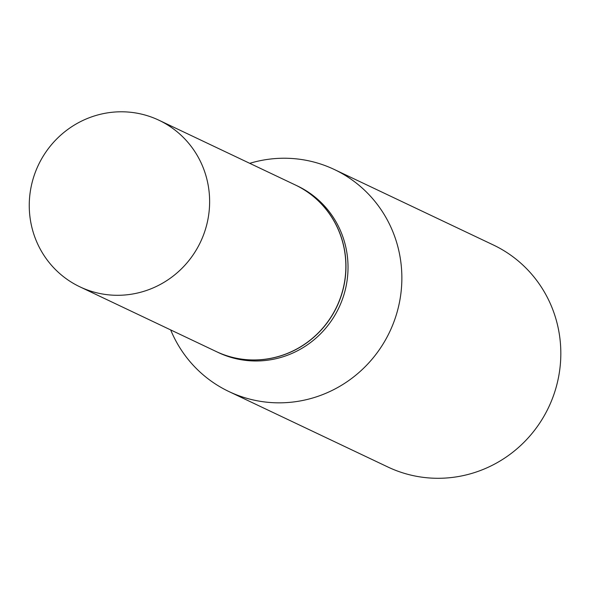 <?xml version="1.0" encoding="UTF-8"?>
<svg xmlns="http://www.w3.org/2000/svg" width="590" height="590" viewBox="0 0 590 590"><rect width="100%" height="100%" fill="white"/><g stroke="black" fill="none" stroke-linecap="round" stroke-linejoin="round"><path stroke-width="0.89" d="M110.957 295.052A92.202 89.732 115.4 0 1 79.908 286.836A92.202 89.732 115.4 0 1 32.62 180.577A92.202 89.732 115.4 0 1 127.934 112.034A92.202 89.732 115.4 0 1 158.983 120.249A92.202 89.732 115.4 0 1 206.264 226.508A92.202 89.732 115.4 0 1 110.957 295.052M158.983 120.249L295.214 184.913A92.202 89.732 115.4 0 1 342.495 291.172A92.202 89.732 115.4 0 1 247.188 359.716A92.202 89.732 115.4 0 1 216.139 351.5L79.908 286.836M295.266 184.935A92.202 89.732 115.4 0 1 295.317 184.965A92.202 89.732 115.4 0 1 342.606 291.224A92.202 89.732 115.4 0 1 247.291 359.767A92.202 89.732 115.4 0 1 216.242 351.552A92.202 89.732 115.4 0 1 216.191 351.529M295.317 184.965L297.375 185.939A92.202 89.732 115.4 0 1 344.663 292.197A92.202 89.732 115.4 0 1 249.349 360.741A92.202 89.732 115.4 0 1 218.3 352.525L216.242 351.552M249.74 163.327A122.897 119.608 115.4 0 1 292.965 158.562A122.897 119.608 115.4 0 1 334.346 169.507L493.314 244.961A122.897 119.608 115.4 0 1 556.341 386.598A122.897 119.608 115.4 0 1 429.291 477.966A122.897 119.608 115.4 0 1 387.91 467.015L228.95 391.561A122.897 119.608 115.4 0 1 170.665 329.921M334.346 169.507A122.897 119.608 115.4 0 1 397.38 311.144A122.897 119.608 115.4 0 1 270.331 402.513A122.897 119.608 115.4 0 1 228.95 391.561"/></g></svg>
